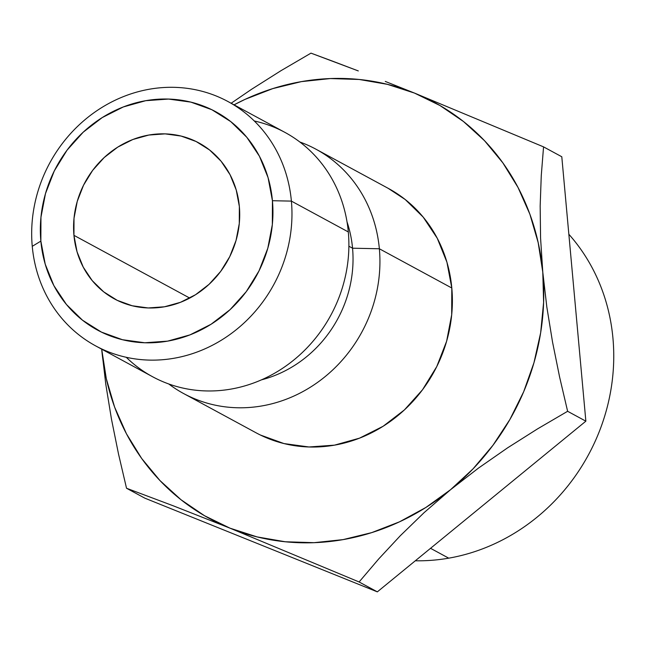 <?xml version="1.0" encoding="UTF-8"?>
<svg xmlns="http://www.w3.org/2000/svg" width="645" height="645" viewBox="0 0 645 645"><rect width="100%" height="100%" fill="white"/><g stroke="black" fill="none" stroke-linecap="round" stroke-linejoin="round"><path stroke-width="0.97" d="M95.637 345.881L152.559 376.72A138.941 127.452 -61.6 0 0 288.508 364.135A138.941 127.452 -61.6 0 0 348.316 231.95L291.395 201.111L272.432 200.716A124.163 113.891 118.4 0 1 167.587 341.141A124.163 113.891 118.4 0 1 40.861 241.117L32.25 246.326A138.941 127.452 -61.6 0 0 174.061 358.249A138.941 127.452 -61.6 0 0 291.395 201.111A138.941 127.452 118.4 0 1 231.587 333.304A138.941 127.452 118.4 0 1 95.637 345.881A138.941 127.452 118.4 0 1 32.25 246.326A138.941 127.452 118.4 0 1 92.05 114.141A138.941 127.452 118.4 0 1 228.008 101.555A138.941 127.452 118.4 0 1 291.395 201.111L348.316 231.95A138.941 127.452 118.4 0 1 273.867 373.64A138.941 127.452 118.4 0 1 126.267 357.298M448.726 558.167A194.476 178.391 118.4 0 1 415.307 560.779A194.476 178.391 -61.6 0 0 448.726 558.167L430.538 548.315L448.726 558.167A194.476 178.391 -61.6 0 0 600.793 427.627A194.476 178.391 -61.6 0 0 568.85 234.264A194.476 178.391 118.4 0 1 600.793 427.627A194.476 178.391 118.4 0 1 448.726 558.167M73.941 235.344A88.688 81.351 118.4 0 1 112.117 150.97A88.688 81.351 118.4 0 1 198.894 142.94A88.688 81.351 118.4 0 1 239.351 206.489L236.239 190.009L230.063 174.722L221.074 161.21L209.601 149.995L196.096 141.497L181.076 136.055L165.12 133.878L148.834 135.047L132.846 139.505L117.777 147.1L104.2 157.533L92.638 170.393L83.536 185.204L77.247 201.385L74.006 218.316L73.941 235.344L77.053 251.816L83.229 267.111L92.219 280.623L103.692 291.838L117.197 300.328L132.217 305.77L148.181 307.955L164.459 306.786L180.447 302.32L195.516 294.733L209.093 284.3L220.655 271.432L229.757 256.629L236.046 240.448L239.287 223.517L239.351 206.489A88.688 81.351 118.4 0 1 201.184 290.863A88.688 81.351 118.4 0 1 114.399 298.893A88.688 81.351 118.4 0 1 73.941 235.344L189.735 298.071L73.941 235.344M379.357 248.768A138.941 127.452 118.4 0 1 319.557 380.953A138.941 127.452 118.4 0 1 183.607 393.539A138.941 127.452 118.4 0 1 168.724 383.952A138.941 127.452 -61.6 0 0 311.761 386.331A138.941 127.452 -61.6 0 0 379.357 248.768L352.549 248.204A118.035 108.279 118.4 0 1 261.451 379.849A118.035 108.279 -61.6 0 0 352.549 248.204L348.881 246.221L352.549 248.204A118.035 108.279 -61.6 0 0 347.026 221.896A118.035 108.279 118.4 0 1 352.549 248.204L379.357 248.768A138.941 127.452 -61.6 0 0 299.812 141.981A138.941 127.452 118.4 0 1 315.969 149.213A138.941 127.452 118.4 0 1 379.357 248.768L451.806 288.017L379.357 248.768M183.607 393.539L256.049 432.787A138.941 127.452 -61.6 0 0 391.999 420.201A138.941 127.452 -61.6 0 0 451.806 288.017L446.929 262.201L437.254 238.255L423.168 217.083L405.197 199.507L388.097 188.284M101.684 349.098L105.772 384.162L111.464 419.113L118.503 453.959L126.525 488.241L173.529 505.914L230.007 528.174L359.104 581.975L378.784 558.86L400.287 535.745L424.104 512.638L450.557 489.7L478.453 468.109L507.655 447.799L537.567 428.869L567.624 411.292L585.862 421.177L561.795 156.759L543.558 146.875L561.795 156.759L585.862 421.177L567.624 411.292L559.61 377.059L552.539 342.06L546.839 307.068L542.784 272.142A236.497 216.938 118.4 0 1 450.557 489.7A236.497 216.938 118.4 0 1 230.007 528.174L359.104 581.975L378.784 558.86L400.287 535.745L424.104 512.638L450.557 489.7L478.453 468.109L507.655 447.799L537.567 428.869L567.624 411.292L559.61 377.059L552.539 342.06L546.839 307.068L542.784 272.142L540.575 238.102L540.163 206.005L541.268 175.577L543.558 146.875L414.461 93.065A236.497 216.938 118.4 0 1 542.784 272.142L540.575 238.102L540.163 206.005L541.268 175.577L543.558 146.875L414.461 93.065A236.497 216.938 118.4 0 0 234.054 104.829L245.019 99.386L272.787 88.607L301.392 81.625L330.361 78.561L359.184 79.472L387.379 84.334L414.461 93.065L439.963 105.522L463.449 121.494L484.516 140.691L502.81 162.806L518.016 187.445L529.876 214.188L538.172 242.584L542.784 272.142L543.614 302.36L540.663 332.723L533.971 362.708L523.651 391.797L509.889 419.5L492.917 445.34L473.027 468.875L450.557 489.7L425.885 507.462L399.449 521.853L371.681 532.633L343.075 539.615L314.107 542.679L285.284 541.768L257.089 536.906L230.007 528.174L204.505 515.718L181.019 499.746L159.952 480.549L141.65 458.442L126.452 433.803L114.592 407.051L106.296 378.655L101.684 349.098L105.772 384.162L111.464 419.113L118.503 453.959L126.525 488.241L173.529 505.914L230.007 528.174A236.497 216.938 118.4 0 1 101.692 349.163M260.427 435.036L283.961 443.566L308.963 446.977L334.473 445.155L359.523 438.157L383.13 426.264L404.399 409.922L422.515 389.765L436.77 366.57L446.63 341.221L451.702 314.695L451.806 288.017A138.941 127.452 -61.6 0 0 388.419 188.453L315.969 149.213M272.432 200.716L272.343 224.557L267.804 248.261L259 270.908L246.261 291.645L230.072 309.656L211.068 324.258L189.969 334.884L167.587 341.141L144.786 342.769L122.445 339.713L101.418 332.094L82.512 320.21L66.451 304.505L53.858 285.582L45.223 264.184L40.861 241.117L40.949 217.276L45.489 193.573L54.293 170.917L67.04 150.188L83.221 132.177L102.233 117.575L123.324 106.941L145.706 100.693L168.506 99.064L190.847 102.112L211.874 109.731L230.781 121.623L246.842 137.329L259.435 156.243L268.078 177.649L272.432 200.716L291.395 201.111A138.941 127.452 -61.6 0 0 149.576 89.187A138.941 127.452 -61.6 0 0 32.25 246.326L40.861 241.117A124.163 113.891 118.4 0 1 145.706 100.693A124.163 113.891 118.4 0 1 272.432 200.716M254.291 120.978A138.941 127.452 118.4 0 1 348.316 231.95A138.941 127.452 -61.6 0 0 284.921 132.386L228.008 101.555M333.578 61.533L310.979 53.14L280.994 70.676L251.389 89.405L231.136 103.248L251.389 89.405L280.994 70.676L310.979 53.14L358.306 70.934L333.578 61.533M385.283 81.439L414.461 93.065L385.283 81.439M585.862 421.177L377.341 591.86L144.762 498.125L126.525 488.241L144.762 498.125L377.341 591.86L359.104 581.975L377.341 591.86L585.862 421.177"/></g></svg>
